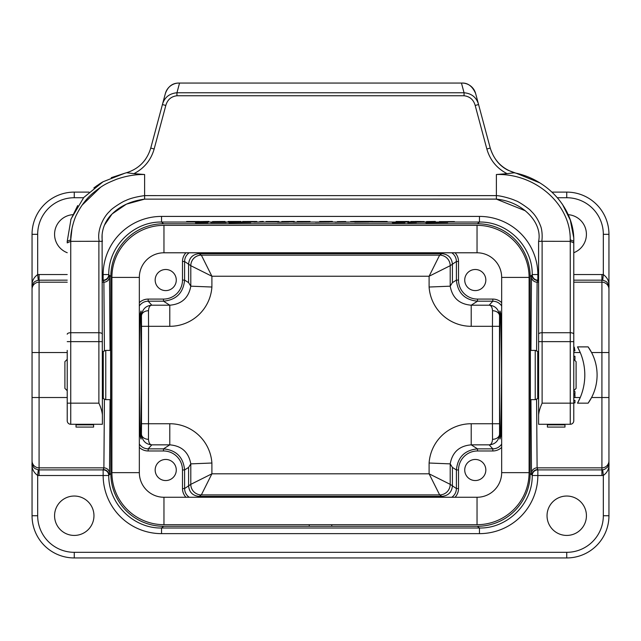<?xml version="1.0" encoding="UTF-8"?>
<svg xmlns="http://www.w3.org/2000/svg" width="641" height="641" viewBox="0 0 641 641"><rect width="100%" height="100%" fill="white"/><g stroke="black" fill="none" stroke-linecap="round" stroke-linejoin="round"><path stroke-width="0.96" d="M501.663 313.625L500.861 314.499C499.852 309.747 499.643 309.98 500.228 315.188C499.347 331.477 499.347 418.573 500.228 434.862C499.643 440.071 499.852 440.303 500.861 435.551L501.574 375.025L500.861 314.499L499.868 310.997M500.228 315.188L499.555 315.917C498.754 309.25 495.285 305.677 489.155 305.204C491.102 305.316 492.224 307.151 492.52 310.725L492.448 326.309L471.207 326.309L471.207 305.204C459.349 304.211 452.346 297.865 450.198 286.174L452.41 282.633L452.41 264.212L450.198 265.686A10.552 10.544 45 0 0 439.646 255.142L429.101 276.239L450.198 265.695L450.198 286.174L429.101 287.032L429.101 276.239L211.899 276.239L211.899 287.032A42.234 42.21 32.5 0 1 169.793 326.309L148.552 326.309L148.48 439.325C148.776 442.899 149.898 444.734 151.845 444.846L148.167 448.86L163.495 448.86C176.291 450.134 183.318 457.169 184.6 469.957L184.6 488.562C184.704 492.216 186.227 495.116 189.183 497.264M501.663 305.957C499.515 302.889 496.575 301.302 492.833 301.19L477.505 301.19C464.709 299.916 457.682 292.881 456.4 280.093L456.4 261.488C456.296 257.834 454.773 254.934 451.817 252.786M451.817 497.264C454.773 495.116 456.296 492.216 456.4 488.562L456.4 469.957C457.682 457.169 464.709 450.134 477.505 448.86L492.833 448.86C496.575 448.748 499.515 447.154 501.663 444.093M140.772 434.862L141.453 375.025L140.772 315.188C141.357 309.98 141.148 309.747 140.139 314.499C139.209 329.346 139.209 420.696 140.139 435.551C141.148 440.295 141.357 440.071 140.772 434.862L141.445 434.133L141.517 423.741L169.793 423.741A42.234 42.21 147.5 0 1 211.899 463.018L211.899 473.811L429.101 473.811L429.101 463.018A42.234 42.21 -147.5 0 1 471.207 423.741L492.448 423.741L492.52 439.325C492.224 442.899 491.102 444.734 489.155 444.846C495.285 444.365 498.754 440.8 499.555 434.133L500.228 434.862M499.884 439.037L500.861 435.551L501.663 436.425M148.48 439.325A7.035 5.192 -179 0 1 141.445 434.133C142.246 440.8 145.715 444.365 151.845 444.846L169.793 444.846C181.651 445.84 188.654 452.185 190.802 463.876L188.59 467.417L188.59 485.838L190.802 484.356A10.552 10.544 -135 0 0 201.354 494.908A10.552 10.544 56.3 0 1 190.802 484.356L190.802 463.876L211.899 463.018M139.337 444.093C141.485 447.154 144.425 448.748 148.167 448.86L148.167 450.968A12.668 12.66 132.5 0 1 139.337 447.386M139.337 436.425L140.139 435.551L141.132 439.053M189.183 252.786C186.227 254.934 184.704 257.834 184.6 261.488L184.6 280.093C183.318 292.881 176.291 299.916 163.495 301.19L148.167 301.19C144.425 301.302 141.485 302.889 139.337 305.957M139.337 302.664A12.668 12.66 47.5 0 1 148.167 299.083L148.167 301.19L151.845 305.204C145.715 305.677 142.246 309.25 141.445 315.917A7.035 5.192 179 0 1 148.48 310.725L148.552 326.309L141.517 326.309L141.445 315.917L140.772 315.188M141.116 311.005L140.139 314.499L139.337 313.625M110.637 387.164L110.637 362.886M530.948 350.403L531.485 276.567L532.222 274.556C532.679 246.44 507.576 221.457 479.46 222.042L161.54 222.042L163.607 223.765A52.77 52.762 -140.2 0 0 110.845 276.527L110.845 473.523A52.77 52.762 -39.8 0 0 163.607 526.285L161.54 528.008L479.46 528.008C507.576 528.593 532.679 503.61 532.222 475.494L531.485 473.483L530.948 399.647M530.363 362.886L530.363 387.164L530.363 362.886M552.013 192.108L566.74 192.108A42.21 42.21 0 0 1 608.95 234.318L608.95 463.074C609.447 468.275 607.564 472.393 603.325 475.438A12.668 12.66 -90 0 1 601.915 475.518L537.855 475.518A58.395 58.395 39.8 0 1 479.46 533.641L479.46 528.008L477.393 526.285A52.77 52.762 39.8 0 0 530.155 473.523L530.155 276.527A52.77 52.762 140.2 0 0 477.393 223.765L479.46 222.042L479.46 216.41A58.395 58.395 140.2 0 1 537.855 274.532L538.6 274.532M536.573 399.383L537.11 467.85L537.855 469.893L601.915 469.893L601.915 467.85L537.11 467.85A5.625 5.625 160 0 0 531.485 473.483M608.95 460.815A7.035 7.035 0 0 1 601.915 467.85L601.915 397.516L591.587 397.516L588.134 403.165A48.684 48.684 0 0 0 588.134 346.885L591.587 352.534L601.915 352.534L601.915 280.157L573.775 280.157M574.576 352.534L580.265 352.534L577.509 346.885A57.914 57.914 0 0 1 577.509 403.165L580.265 397.516L574.961 397.516M67.225 352.534L39.085 352.534L39.085 469.893L103.145 469.893L103.89 467.85L104.427 399.383M574.945 350.827L574.28 347.166L573.775 353.832M538.6 280.157L537.855 280.157L537.11 282.192L536.573 350.667M104.427 350.667L103.89 282.192L103.145 280.157L102.4 280.157M477.393 526.285L331.758 526.285L331.758 524.699M163.607 223.765L477.393 223.765M309.242 524.699L309.242 526.285L163.607 526.285M176.275 280.045A10.552 10.552 0 0 0 160.442 270.911A10.552 10.552 0 0 0 160.442 289.187A10.552 10.552 0 0 0 176.275 280.045M148.167 299.083L163.495 299.083A19.006 18.998 32.5 0 0 182.485 280.093L182.485 261.488A12.668 12.66 -145.6 0 1 185.954 252.786M72.77 214.671A19.703 19.703 0 0 0 67.225 252.714M573.775 252.714A19.703 19.703 0 0 0 568.174 214.671M601.915 475.518L601.915 469.893L604.447 469.428L607.556 467.145L608.95 463.074L608.95 515.733A42.21 42.21 0 0 1 566.74 557.942L74.26 557.942A42.21 42.21 0 0 1 32.05 515.733L32.05 234.318A42.21 42.21 0 0 1 74.26 192.108L88.971 192.108M197.853 252.786L199.135 253.668L441.865 253.668L443.147 252.786M148.48 310.725C148.776 307.151 149.898 305.316 151.845 305.204L169.793 305.204C181.651 304.211 188.654 297.865 190.802 286.174L190.802 265.695L188.59 264.212L188.59 282.633L190.802 286.174L211.899 287.032M485.83 280.045A10.552 10.552 0 0 0 470.005 270.911A10.552 10.552 0 0 0 470.005 289.187A10.552 10.552 0 0 0 485.83 280.045M455.046 252.786A12.668 12.66 145.6 0 1 458.515 261.488L458.515 280.093A19.006 18.998 -32.5 0 0 477.505 299.083L492.833 299.083A12.668 12.66 -47.5 0 1 501.663 302.664M485.83 470.005A10.552 10.552 0 0 0 470.005 460.863A10.552 10.552 0 0 0 470.005 479.139A10.552 10.552 0 0 0 485.83 470.005M501.663 447.386A12.668 12.66 -132.5 0 1 492.833 450.968L477.505 450.968A19.006 18.998 -147.5 0 0 458.515 469.957L458.515 488.562A12.668 12.66 34.4 0 1 455.046 497.264M547.037 515.733A19.703 19.703 0 0 0 576.588 532.791A19.703 19.703 0 0 0 576.588 498.674A19.703 19.703 0 0 0 547.037 515.733M93.963 515.733A19.703 19.703 0 0 0 64.412 498.674A19.703 19.703 0 0 0 64.412 532.791A19.703 19.703 0 0 0 93.963 515.733M309.242 526.285L331.758 526.285M443.147 497.264L441.865 496.382L199.135 496.382L197.853 497.264M458.515 488.562L456.4 488.562L452.41 485.838C451.793 492.232 448.275 495.749 441.865 496.382L439.654 494.908L429.101 473.811L450.198 484.356A10.552 10.544 -56.3 0 1 439.654 494.908A10.552 10.544 135 0 0 450.198 484.356L452.41 485.838L452.41 467.417L450.198 463.876C452.346 452.185 459.349 445.84 471.207 444.846L477.505 448.86L477.505 450.968M176.275 470.005A10.552 10.552 0 0 0 160.442 460.863A10.552 10.552 0 0 0 160.442 479.139A10.552 10.552 0 0 0 176.275 470.005M185.954 497.264A12.668 12.66 -34.4 0 1 182.485 488.562L182.485 469.957A19.006 18.998 147.5 0 0 163.495 450.968L148.167 450.968M102.4 274.532L103.145 274.532A58.395 58.395 -140.2 0 1 161.54 216.41L161.54 222.042C133.424 221.457 108.321 246.44 108.778 274.556L109.515 276.567L110.052 350.403M110.052 399.647L109.515 473.483L108.778 475.494C108.321 503.61 133.424 528.593 161.54 528.008L161.54 533.641A58.395 58.395 -39.8 0 1 103.145 475.518L39.085 475.518A12.668 12.66 90 0 1 37.675 475.438C33.436 472.393 31.553 468.275 32.05 463.074L33.444 467.145L35.063 468.659L38.3 469.845L37.675 475.438L37.675 515.733A36.585 36.585 0 0 0 74.26 552.318L566.74 552.318A36.585 36.585 0 0 0 603.325 515.733L603.325 475.438L602.7 469.845M190.802 265.695L190.802 265.686A10.552 10.544 123.7 0 1 201.346 255.134L211.899 276.239L190.802 265.695A10.552 10.544 135 0 1 201.354 255.142M182.485 261.488L184.6 261.488L188.59 264.212C189.207 257.818 192.725 254.301 199.135 253.668L201.346 255.134L439.654 255.134A10.552 10.544 -123.7 0 1 450.198 265.686M67.225 280.157L38.3 280.197L35.063 281.383L33.444 282.905L32.05 286.976C31.553 281.776 33.436 277.657 37.675 274.604A12.668 12.66 90 0 1 39.085 274.532L67.225 274.532M608.95 286.976L607.556 282.905L605.937 281.383L602.7 280.197L603.325 274.604C607.564 277.657 609.447 281.776 608.95 286.976L608.357 284.227M108.778 475.494L103.145 475.518L103.145 469.893A5.625 5.625 -160.2 0 1 108.778 475.494M532.222 475.494A5.625 5.625 160.2 0 1 537.855 469.893L537.855 475.518L532.222 475.494M537.855 280.157A5.625 5.625 19.8 0 1 532.222 274.556L537.855 274.532L537.855 280.157M108.778 274.556A5.625 5.625 -19.8 0 1 103.145 280.157L103.145 274.532L108.778 274.556M38.3 280.197L37.675 274.604L37.675 234.318A36.585 36.585 0 0 1 74.26 197.732L83.554 197.732M169.793 423.741L169.793 444.846L163.495 448.86L163.495 450.968M439.654 494.908L201.346 494.908L211.899 473.811L190.802 484.356M429.101 463.018L450.198 463.876L450.198 484.356M471.207 423.741L471.207 444.846L489.155 444.846L492.833 448.86L492.833 450.968M492.52 439.325A7.035 5.192 179 0 0 499.555 434.133L499.483 326.309L492.448 326.309L492.448 423.741L499.483 423.741M163.495 299.083L163.495 301.19L169.793 305.204L169.793 326.309M458.515 261.488L456.4 261.488L452.41 264.212C451.777 257.802 448.259 254.285 441.865 253.668L439.646 255.142M499.483 326.309L499.555 315.917A7.035 5.192 1 0 0 492.52 310.725M577.509 403.165L588.134 403.165M588.134 346.885L577.509 346.885M573.775 397.54L574.961 397.54L574.961 395.008L573.775 395.008M573.775 402.885L574.961 402.885L574.961 400.353L573.775 400.353M573.775 393.71L574.961 394.103L574.961 391.571L573.775 391.178M574.256 359.817L574.961 359.489L574.961 356.284L573.775 356.284M573.775 347.166L574.28 347.166M573.775 359.337L576.091 361.66L576.091 388.39L573.775 390.714M535.235 399.647L535.235 350.403L530.363 350.403L530.363 399.647L535.235 399.647L537.727 398.614L537.727 351.428L538.6 352.302M67.225 390.714L64.909 388.39L64.909 361.66L67.225 359.337M105.765 350.403L105.765 399.647L110.637 399.647L110.637 350.403L105.765 350.403L103.273 351.428L103.273 398.614L102.4 397.749M477.04 524.699A52.065 52.065 0 0 0 529.097 472.641L529.097 277.409A52.065 52.065 0 0 0 477.04 225.344L163.96 225.344A52.065 52.065 0 0 0 111.903 277.409L111.903 472.641A52.065 52.065 0 0 0 163.96 524.699L477.04 524.699L477.04 497.264L163.96 497.264A24.622 24.622 0 0 1 139.337 472.641L139.337 277.409A24.622 24.622 0 0 1 163.96 252.786L477.04 252.786A24.622 24.622 0 0 1 501.663 277.409L501.663 472.641A24.622 24.622 0 0 1 477.04 497.264M102.4 341.637L98.882 341.637L98.882 403.165C100.853 407.412 102.023 411.306 102.4 414.831L102.103 234.518M102.4 414.831L102.4 424.27L70.742 424.27A3.517 3.517 0 0 1 67.225 420.752L67.225 355.699M475.614 93.482C472.441 86.303 467.914 82.833 462.025 83.058A14.07 14.07 0 0 1 475.614 93.482L478.579 104.547L475.614 93.482M515.853 173.15L508.457 170.426C499.804 166.307 493.73 158.864 490.245 148.079L478.579 104.547L475.181 105.461C473.555 99.708 469.845 96.471 464.052 95.749L464.052 92.761C471.64 93.442 476.479 97.368 478.579 104.547M573.471 240.728A3.517 1.538 180 0 1 573.767 241.232M570.226 239.814L570.258 241.353L541.757 241.288C542.446 238.164 542.414 230.007 540.371 225.472C538.087 219.526 535.003 214.751 531.101 211.129C530.612 209.743 518.2 201.074 515.58 200.697C512.295 198.894 500.877 195.705 496.382 195.601L496.382 174.512L507.063 173.655C496.783 168.335 490.045 160.114 486.848 148.992L490.245 148.079C494.307 161.187 502.953 169.569 516.181 173.222L539.666 182.813M562.309 204.07L570.322 220.135L573.695 237.507M541.757 241.288L538.592 241.385L538.6 334.209L538.6 241.353C542.711 222.523 522.447 201.466 496.382 199.143L144.618 199.143C131.068 200.945 120.22 205.897 112.079 214.006C104.291 221.241 100.821 232.595 102.4 241.353M525.364 210.785L496.382 199.143L144.618 199.143L496.382 199.087M162.678 103.682L162.421 104.547L165.819 105.461L154.152 148.992C150.956 160.114 144.217 168.335 133.937 173.655L144.618 174.512L144.618 195.609L496.382 195.625L496.382 198.285M70.774 239.814L70.742 241.353L99.243 241.288C96.815 231.826 102.504 217.587 109.899 211.129C111.374 208.621 123.545 201.018 125.42 200.697C129.618 198.534 136.012 196.835 144.618 195.601L144.618 199.143L496.382 199.143L496.382 195.609M67.401 240.872A3.517 1.538 -0 0 0 67.233 241.272M70.782 239.43L72.08 227.916M72.377 226.618L72.537 225.944M82.072 205.152L100.573 187.276M178.975 83.058A14.07 14.07 0 0 0 165.386 93.482C167.982 86.479 172.517 83.001 178.975 83.058L461.448 83.058L464.052 92.761L176.948 92.761C169.28 93.522 164.433 97.448 162.421 104.547L150.755 148.079C146.733 161.22 138.087 169.601 124.819 173.222L111.302 177.653M102.881 181.852L101.943 182.405M101.599 182.613L98.506 184.568M97.704 185.113L93.834 187.949M77.705 205.537L70.758 219.767M67.225 410.2L67.225 375.025M67.225 350.403L67.225 399.255M143.384 161.989L145.403 159.425M162.421 104.547L165.386 93.482M124.819 173.222L103.033 181.772L83.787 197.46L71.023 219.022L67.225 241.353L67.225 242.891L70.742 241.353L70.742 332.719A3.517 1.49 180 0 0 67.225 334.209M104.467 225.111L111.967 214.118M112.207 213.878L126.397 204.142L144.618 199.143M538.6 414.831L538.6 341.637L542.118 341.637L542.118 403.165C540.171 407.436 539.001 411.322 538.6 414.831L538.6 424.27L570.258 424.27L570.258 241.353L570.762 241.369M496.382 174.512C535.099 173.23 570.819 204.078 570.226 239.774L573.775 241.345L573.775 420.752A3.517 3.517 0 0 1 570.258 424.27L564.977 424.27L564.977 427.074L547.39 427.074L547.39 424.27L538.6 424.27M573.775 410.2L573.775 375.025M573.775 350.403L573.775 242.835M538.6 341.637L538.6 334.209A3.517 1.49 -0 0 1 542.118 332.719L542.118 341.637L573.775 341.637M573.775 241.353C574.689 209.407 548.319 179.32 514.122 172.766M461.448 83.058L462.025 83.058M179.552 83.058L176.948 92.761L176.948 95.749C171.155 96.471 167.445 99.708 165.819 105.461M133.937 173.655L126.878 172.766M144.618 174.512C135.644 174.328 126.349 175.89 116.726 179.208C104.924 183.983 102.44 185.481 92.857 193.173C86.575 198.43 81.175 205.505 76.672 214.398C73.947 219.302 70.27 232.779 70.774 239.774L67.225 241.345M99.243 241.288L102.408 241.401M570.258 241.353L573.775 242.891M507.063 173.655L514.122 172.782M98.882 403.165L70.742 403.165L70.742 424.27L76.023 424.27L76.023 427.074L93.61 427.074L93.61 424.27L102.4 424.27M210.825 222.555L225.953 222.515L210.825 222.555M228.965 222.764L250.703 222.515L228.965 222.764M250.551 222.058L234.117 222.131L250.551 222.058M263.571 222.05L253.932 222.187L263.571 222.05M277.585 222.259L288.714 222.147L277.585 222.259M293.233 222.195L309.683 222.123L293.233 222.195M388.574 222.066L371.74 222.074L388.574 222.066M407.972 222.058L391.539 222.131L407.972 222.058M416.386 222.555L407.812 222.699L416.386 222.555M415.328 222.259L426.457 222.147L415.328 222.259M425.953 222.764L447.698 222.515L425.953 222.764M186.627 221.49L199.487 221.498L186.627 221.49M195.689 221.514L190.241 221.514L195.689 221.514M199.984 221.57L208.902 221.433L199.984 221.57M212.516 221.57L225.039 221.482L212.516 221.57M241 221.474L228.148 221.474L241 221.474M259.661 221.626L263.299 221.433L259.661 221.626M266.063 221.53L278.859 221.498L266.063 221.53M281.752 221.522L294.291 221.433L281.752 221.522M297.232 221.49L310.092 221.498L297.232 221.49M306.294 221.514L300.845 221.514L306.294 221.514M319.635 221.465L332.399 221.433L319.635 221.465M337.374 221.626L345.723 221.546L337.374 221.626M350.523 221.626L355.234 221.425L350.523 221.626M355.234 221.433L372.886 221.433L355.234 221.433M373.495 221.506L387.156 221.474L373.495 221.506M379.384 221.506L383.743 221.506L379.384 221.506M396.082 221.49L408.934 221.498L396.082 221.49M405.136 221.514L399.696 221.514L405.136 221.514M424.182 221.57L410.761 221.506L424.182 221.57M435.327 221.433L426.417 221.57L435.327 221.433M439.325 221.626L454.421 221.594L439.325 221.626M195.497 222.739L207.924 222.635L195.497 222.739M198.261 222.571L203.413 222.635L198.261 222.571M217.011 222.227L230.992 222.131L217.011 222.227M220.127 222.066L225.912 222.123L220.127 222.066M240.519 222.131L246.264 222.171L240.519 222.131M298.418 222.05L304.243 222.09L298.418 222.05M315.404 222.227L329.386 222.131L315.404 222.227M318.513 222.066L324.306 222.123L318.513 222.066M335.075 222.227L349.057 222.131L335.075 222.227M338.192 222.066L343.985 222.123L338.192 222.066M354.753 222.227L368.735 222.131L354.753 222.227M357.862 222.066L363.655 222.123L357.862 222.066M392.484 222.739L404.92 222.635L392.484 222.739M395.249 222.571L400.401 222.635L395.249 222.571M397.941 222.131L403.686 222.171L397.941 222.131M242.57 221.498L256.769 221.506L242.57 221.498M247.282 221.474L253.035 221.498L247.282 221.474M415.312 221.465L420.584 221.506L415.312 221.465M477.505 299.083L477.505 301.19L471.207 305.204L489.155 305.204L492.833 301.19L492.833 299.083M110.845 276.527L108.922 274.925C108.577 278.338 106.702 280.213 103.289 280.55M103.289 469.5C106.702 469.837 108.577 471.712 108.922 475.125L110.845 473.523M530.155 473.523L532.078 475.125C532.423 471.712 534.298 469.837 537.711 469.5M537.711 280.55C534.298 280.213 532.423 278.338 532.078 274.925L530.155 276.527M32.05 397.516L67.225 397.516M109.515 473.483A5.625 5.625 -160 0 0 103.89 467.85L39.085 467.85A7.035 7.035 180 0 1 32.05 460.815M531.485 276.567A5.625 5.625 -160 0 0 537.11 282.192L538.6 282.192M573.775 282.192L601.915 282.192A7.035 7.035 0 0 1 608.95 289.227M39.085 274.532L39.085 352.534L32.05 352.534M32.05 289.227A7.035 7.035 180 0 1 39.085 282.192L67.225 282.192M102.4 282.192L103.89 282.192A5.625 5.625 160 0 0 109.515 276.567M608.95 397.516L601.915 397.516L601.915 352.534L608.95 352.534M573.775 274.532L601.915 274.532A12.668 12.66 -90 0 1 603.325 274.604L603.325 234.318A36.585 36.585 0 0 0 566.74 197.732L557.446 197.732M161.54 216.41L479.46 216.41M471.207 326.309A42.234 42.21 -32.5 0 1 429.101 287.032M141.517 423.741L141.517 326.309M182.485 280.093L184.6 280.093L188.59 282.633M452.41 282.633L456.4 280.093L458.515 280.093M479.46 533.641L161.54 533.641M201.346 494.908L199.143 496.382C192.741 495.765 189.223 492.248 188.59 485.838L184.6 488.562L182.485 488.562M458.515 469.957L456.4 469.957L452.41 467.417M188.59 467.417L184.6 469.957L182.485 469.957M37.675 234.318L32.05 234.318A42.21 42.21 0 0 1 74.26 192.108L74.26 197.732M566.74 197.732L566.74 192.108A42.21 42.21 0 0 1 608.95 234.318L603.325 234.318M603.325 515.733L608.95 515.733A42.21 42.21 0 0 1 566.74 557.942L566.74 552.318M74.26 552.318L74.26 557.942A42.21 42.21 0 0 1 32.05 515.733L37.675 515.733M38.3 469.845L39.085 469.893L39.085 475.518M602.7 280.197L601.915 280.157L601.915 274.532M163.96 524.699L163.96 497.264M111.903 472.641L139.337 472.641M111.903 277.409L139.337 277.409M163.96 225.344L163.96 252.786M477.04 225.344L477.04 252.786M529.097 277.409L501.663 277.409M529.097 472.641L501.663 472.641M98.882 241.353L98.882 332.719L70.742 332.719L70.742 341.637L67.225 341.637M102.4 334.209A3.517 1.49 180 0 0 98.882 332.719L98.882 341.637L70.742 341.637L70.742 403.165L67.225 403.165M542.118 403.165L573.775 403.165M542.118 241.353L542.118 332.719L570.258 332.719A3.517 1.49 -0 0 1 573.775 334.209M150.755 148.079L154.152 148.992M486.848 148.992L475.181 105.461M464.052 95.749L176.948 95.749M76.023 424.847L93.61 424.847M547.39 424.847L564.977 424.847M608.357 465.823L608.95 463.074M32.643 284.227L32.05 286.976M32.643 465.823L32.05 463.074M538.6 397.749L537.727 398.614M535.235 350.403L537.727 351.428M102.4 352.302L103.273 351.428M105.765 399.647L103.273 398.614M67.666 422.451L67.465 422.018M145.411 159.417L143.44 161.925M571.516 424.038L571.956 423.837M76.023 427.074L93.61 427.074M547.39 427.074L564.977 427.074"/></g></svg>
